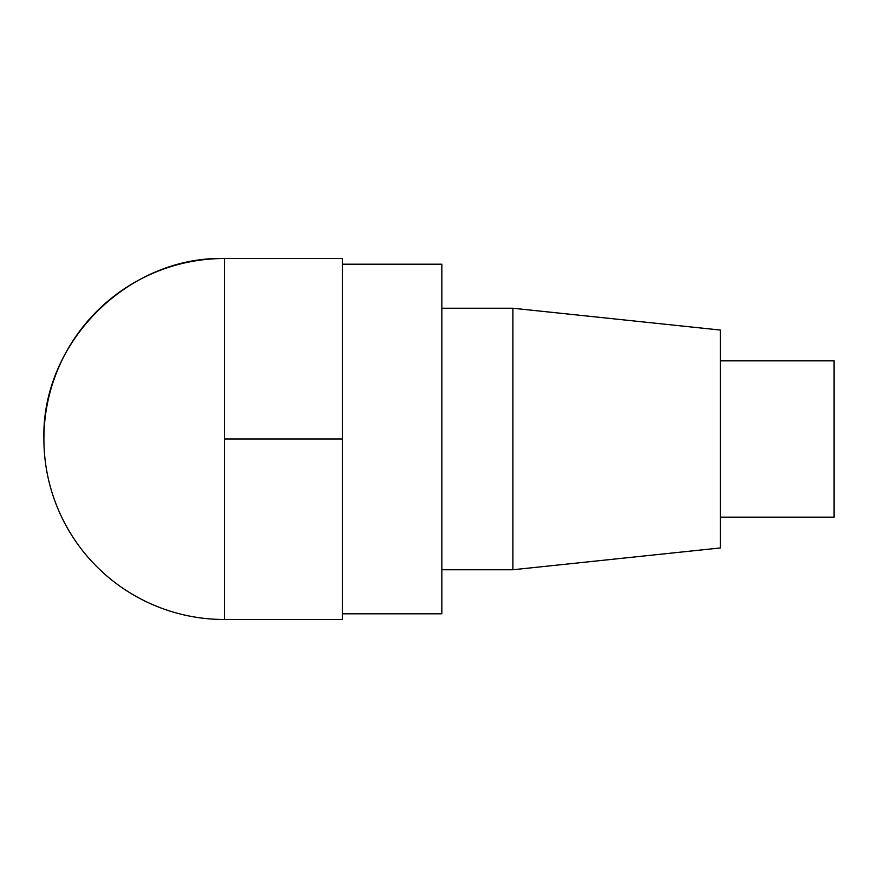 <?xml version="1.0" encoding="UTF-8"?>
<svg xmlns="http://www.w3.org/2000/svg" width="878" height="878" viewBox="0 0 878 878"><rect width="100%" height="100%" fill="white"/><g stroke="black" fill="none" stroke-linecap="round" stroke-linejoin="round"><path stroke-width="1.32" d="M342.354 619.495L342.354 258.505L224.395 258.505A180.495 180.495 0 0 0 43.9 439C41.409 342.552 127.947 256.014 224.395 258.505L224.395 619.495L342.354 619.495M342.354 613.81L441.843 613.81L441.843 264.19L342.354 264.19M512.906 308.244L720.399 330.051L720.399 547.949L512.906 569.756L512.906 308.244L441.843 308.244M720.399 517.164L834.1 517.164L834.1 360.836L720.399 360.836M224.395 439L342.354 439M43.9 439A180.495 180.495 0 0 0 224.395 619.495M512.906 569.756L441.843 569.756"/></g></svg>
